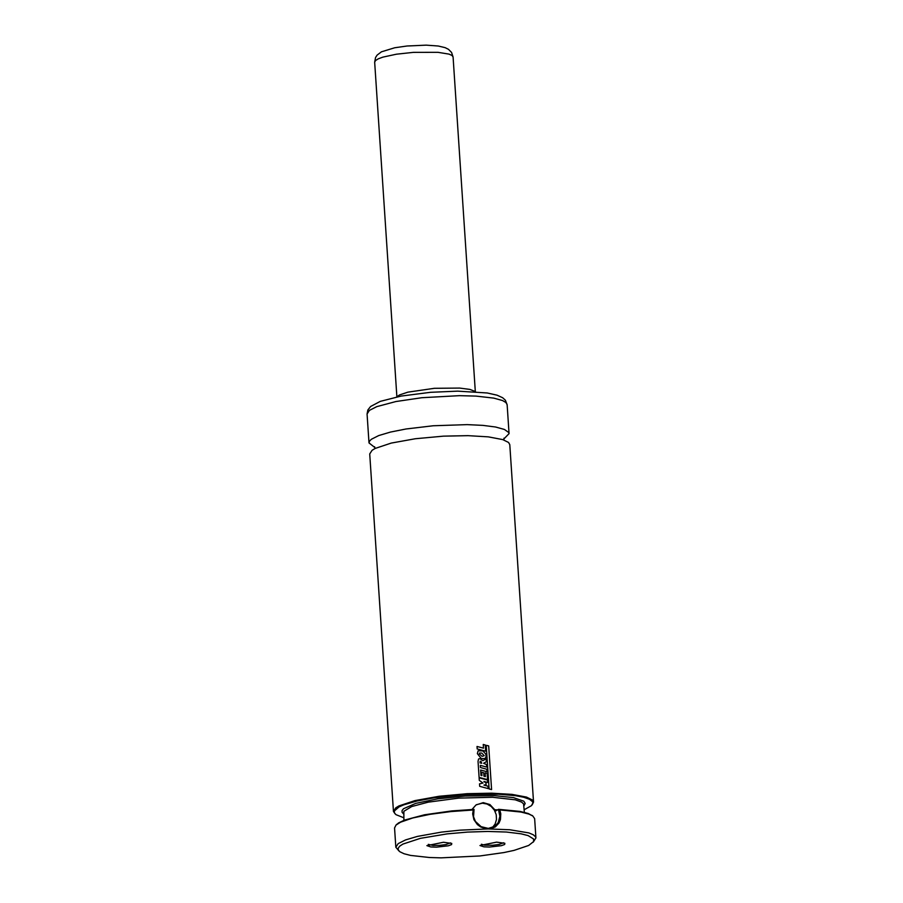 <?xml version="1.0" encoding="UTF-8"?>
<svg xmlns="http://www.w3.org/2000/svg" width="903" height="903" viewBox="0 0 903 903"><rect width="100%" height="100%" fill="white"/><g stroke="black" fill="none" stroke-linecap="round" stroke-linejoin="round"><path stroke-width="1.35" d="M443.486 842.262L426.871 845.637L430.833 846.958L436.431 847.161L448.317 845.795L451.579 844.587L451.737 843.402L443.486 842.262M487.733 831.449L467.494 832.092L447.109 833.887L420.335 838.356L402.873 844.102L399.803 846.1L398.257 848.075L398.268 849.96L399.837 851.732L404.036 853.741L410.549 855.412L429.456 857.511L441.138 857.85L479.888 855.965L503.953 852.556L514.089 850.378L528.65 845.468L533.617 841.573L533.583 838.989L528.142 835.614L521.155 833.83L506.38 832.035L487.733 831.449M496.594 842.138L504.845 843.278L504.675 844.463L501.413 845.671L489.528 847.037L483.929 846.833L479.967 845.524L496.594 842.138M475.486 391.62L469.91 389.419L459.638 388.076L434.399 388.301L407.896 392.15L399.555 394.927L396.62 396.959M503.818 439.016L509.055 433.621L508.705 432.503L504.45 429.467L495.657 427.029L482.936 425.381L467.156 424.624L433.169 425.764L405.899 429.004L390.514 432.063L378.707 435.573L371.347 439.287L369.53 441.127L369 442.921L374.892 447.572M532.127 804.923L533.538 802.112L509.789 444.637L508.547 442.447L502.734 439.592L488.297 436.86L467.889 435.652L443.441 436.149L415.324 438.745L391.247 443.08L375.163 448.441L372.081 450.304L369.722 453.938L393.448 811.413L395.277 814.054M533.538 802.112L532.307 799.934L526.494 797.089L512.046 794.38L491.638 793.184L467.19 793.681L439.061 796.277L414.974 800.6L398.889 805.939L395.807 807.79L393.448 811.413M524.191 809.731L531.449 805.679L532.894 802.97L532.499 801.672L529.519 799.29L523.706 797.259L515.331 795.656L498.749 794.222L465.045 794.629L434.399 797.767L416.926 801.017L403.709 804.855L399.092 806.887L394.385 810.939L394.397 812.869L395.999 814.675L403.72 817.734M471.987 809.472L476.016 804.957L483.252 802.632L489.889 804.539L495.86 810.883L498.456 809.359L499.81 809.923L500.781 813.817L500.431 819.631L499.009 823.051L495.318 826.922L490.171 828.841L460.022 830.15L441.443 832.103L417.355 836.426L405.549 839.925L398.189 843.616L395.83 847.24L399.036 851.044M533.255 842.138L535.919 837.928L535.569 836.821L533.267 834.756L528.876 832.916L509.8 829.755L486.311 828.852L480.656 826.956L477.405 824.574L473.917 819.676L472.675 813.885L473.251 809.98L474.03 809.393L451.793 810.917L424.557 814.777L404.6 820.059L398.55 822.938L395.965 825.128M532.872 816.041L528.244 813.49L520.049 811.413L498.614 809.336M474.03 809.393L473.544 816.775L475.429 821.437L481.13 826.674L488.32 828.412L494.934 826.268L498.253 822.531L499.878 816.289L498.456 809.359M473.251 809.98L450.992 811.56L430.11 814.314L412.716 817.983L400.56 822.193L396.011 825.082L394.555 827.949L395.83 847.24M535.919 837.928L534.644 818.637L532.815 815.996L529.011 814.111L520.929 812.034L499.81 809.923M492.338 827.645L495.137 823.999L496.492 819.484L496.221 814.664L494.37 810.126L491.164 806.424L486.988 804.009L482.36 803.173L476.355 804.731M428.293 844.361L433.034 845.445L439.501 845.389L445.935 844.587L450.484 842.883M503.592 842.759L499.032 844.463L492.609 845.264L484.392 845.163L481.389 844.237M486.13 784.617L483.952 785.079L487.97 786.197L488.128 788.567L479.685 786.332L479.527 783.838L483.003 783.036L479.29 780.384L479.121 777.81L487.552 780.023L487.71 782.495L483.906 781.445L486.017 783.003L486.13 784.617M481.728 763.295L480.069 762.9L480.17 761.274L481.096 761.455L481.728 763.295M478.037 761.331L478.567 758.994L479.843 758.622L482.879 760.676L486.141 758.78L486.345 761.748L483.624 763.261L486.536 764.593L486.706 767.076L480.306 765.372L480.452 767.527L486.852 769.254L487.022 771.749L480.622 770.022L480.972 775.417L481.909 775.666L481.683 772.189L483.692 772.742L483.918 776.185L485.374 776.591L485.125 772.866L487.135 773.408L487.541 779.616L479.098 777.404L478.037 761.331M484.211 755.698L482.067 756.342L479.312 753.858L479.561 753.023L481.796 753.079L484.211 755.698M481.254 758.599L477.36 753.633L478.093 750.833L482.778 750.901L485.712 753.96L486.13 756.443L485.069 758.554L481.254 758.599M485.645 751.194L477.19 748.959L477.021 746.465L483.477 748.158L483.24 744.456L485.238 744.998L485.645 751.194M491.582 789.527L489.121 788.962L486.232 745.325L488.681 745.901L491.582 789.527M459.48 395.661L421.814 397.715L395.898 401.542L376.777 406.643L369.429 410.357L367.069 413.992L367.86 409.985L370.591 406.508L380.31 401.361L401.146 396.078L430.528 392.308L457.731 391.146L487.225 392.974L497.068 395.187L502.655 397.738L505.364 400.187L507.136 404.691L505.894 402.512L502.531 400.537L493.738 398.11L476.039 396.101L459.48 395.661M523.943 805.837L525.185 803.433L523.808 801.198L513.525 797.62L494.81 795.69L464.91 796.051L437.707 798.839L415.752 803.377L403.506 808.738L402.083 810.522L402.072 812.237L403.46 813.84M524.372 812.328L523.571 803.873L521.584 802.09L515.286 799.821L492.598 797.27L458.6 798.128L428.203 802.157L411.745 806.537L403.855 811.3L403.889 820.33M497.609 809.867L494.81 809.731M475.305 391.473L453.08 56.991L451.997 55.444L448.994 54.112L437.944 52.318L413.393 52.363L396.428 54.203L382.917 57.115L378.334 58.797L375.546 60.524L374.666 62.205L396.868 396.677M367.069 413.992L369 442.921M507.136 404.691L509.055 433.621M503.885 439.975L503.987 438.147M374.61 446.737L374.959 448.543M396.643 824.383L396.011 825.082M532.093 815.386L532.815 815.996M493.546 827.103L494.934 826.268M453.08 56.991L451.568 52.442L448.475 49.315L445.145 47.656L438.282 46.019L426.239 45.15L407.084 45.997L394.701 47.769L381.438 51.821L377.104 55.117L375.546 57.521L374.666 62.205"/></g></svg>
